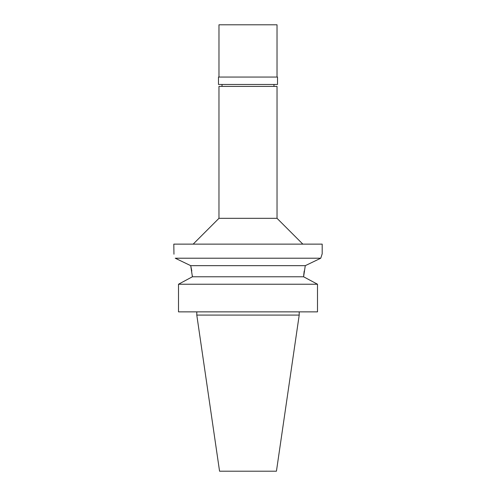 <?xml version="1.0" encoding="UTF-8"?>
<svg xmlns="http://www.w3.org/2000/svg" width="496" height="496" viewBox="0 0 496 496"><rect width="100%" height="100%" fill="white"/><g stroke="black" fill="none" stroke-linecap="round" stroke-linejoin="round"><path stroke-width="0.74" d="M299.206 315.09L196.794 315.09L219.561 471.2L276.439 471.2L299.206 315.09L299.206 311.866M317.502 284.233L178.498 284.233L178.498 311.866L317.502 311.866L317.502 284.233L303.595 276.78L192.405 276.78L186.818 279.769L192.405 276.78L190.718 265.664L175.237 258.218L190.718 265.664L191.797 271.008M178.498 284.233L186.818 279.769L178.498 284.233L178.498 311.866M175.237 258.218C173.352 252.315 173.352 252.315 175.237 258.218L320.763 258.218L305.282 265.664L320.763 258.218L322.189 253.803L322.189 244.131L173.811 244.131L173.953 254.212M192.324 275.534L192.405 276.78M303.682 275.509L304.203 271.008M321.811 254.919L322.189 253.803M190.718 265.664L305.282 265.664L303.595 276.78M193.161 244.131L218.965 218.327L277.035 218.327L302.839 244.131M277.035 218.327L277.035 86.403L218.965 86.403L218.965 218.327M248 84.469L277.512 84.469L277.512 77.054L218.488 77.054L218.488 84.469L248 84.469M277.028 77.054L277.028 24.8L218.972 24.8L218.972 77.054M196.794 315.09L196.794 311.866M222.028 86.403L222.028 84.469M273.972 86.403L273.972 84.469"/></g></svg>
